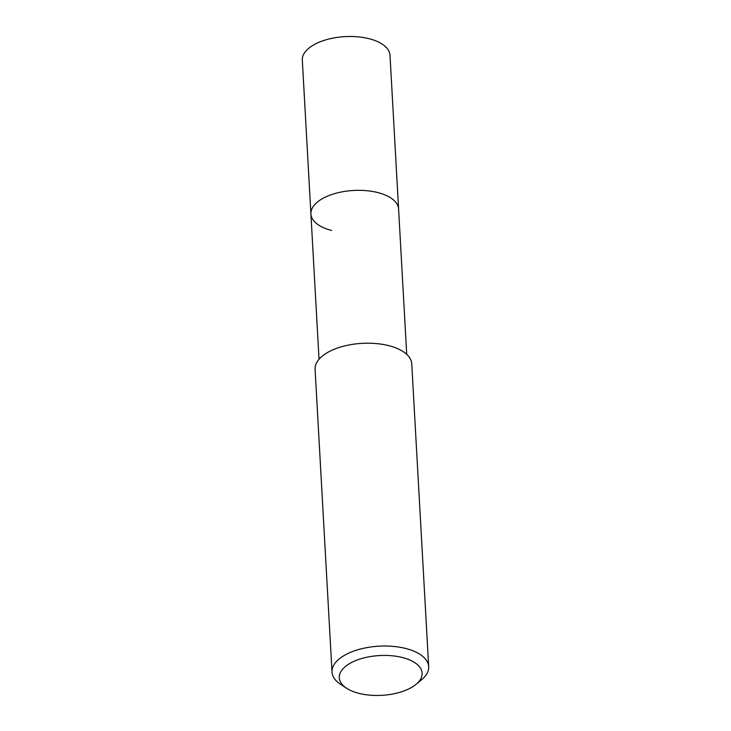 <?xml version="1.0" encoding="UTF-8"?>
<svg xmlns="http://www.w3.org/2000/svg" width="731" height="731" viewBox="0 0 731 731"><rect width="100%" height="100%" fill="white"/><g stroke="black" fill="none" stroke-linecap="round" stroke-linejoin="round"><path stroke-width="1.1" d="M406.719 354.352L389.998 55.236A43.915 21.089 176.8 0 0 369.246 38.743A43.915 21.089 176.8 0 0 324.299 40.324A43.915 21.089 176.8 0 0 302.314 60.143L310.913 213.973A43.915 21.089 -3.2 0 1 332.897 194.154A43.915 21.089 -3.2 0 1 377.845 192.582A43.915 21.089 -3.2 0 1 398.605 209.075A43.915 21.089 176.8 0 0 377.845 192.582A43.915 21.089 176.8 0 0 332.897 194.154A43.915 21.089 176.8 0 0 310.913 213.973A43.915 21.089 -3.2 0 0 331.673 230.466M428.686 666.681L411.754 363.864A48.41 23.246 176.8 0 0 388.874 345.681A48.41 23.246 176.8 0 0 339.33 347.426A48.41 23.246 176.8 0 0 315.088 369.274L332.02 672.091A48.41 23.246 -3.2 0 1 356.262 650.243A48.41 23.246 -3.2 0 1 405.806 648.507A48.41 23.246 -3.2 0 1 428.686 666.681A48.41 23.246 -3.2 0 1 421.513 679.83L415.966 684.399A41.493 19.929 -3.2 0 1 358.875 693.344A41.493 19.929 -3.2 0 1 346.631 688.273A41.493 19.929 -3.2 0 1 350.642 662.999A41.493 19.929 -3.2 0 1 402.507 657.544A41.493 19.929 -3.2 0 1 415.966 684.399M346.631 688.273L340.619 684.353A48.41 23.246 -3.2 0 1 332.02 672.091M319.036 359.25L310.913 213.973"/></g></svg>
